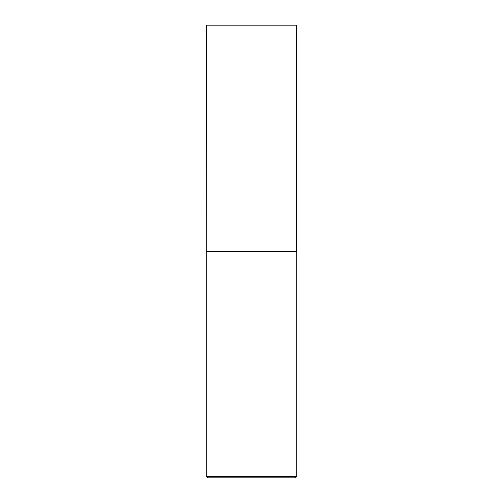 <?xml version="1.0" encoding="UTF-8"?>
<svg xmlns="http://www.w3.org/2000/svg" width="503" height="503" viewBox="0 0 503 503"><rect width="100%" height="100%" fill="white"/><g stroke="black" fill="none" stroke-linecap="round" stroke-linejoin="round"><path stroke-width="0.38" stroke-dasharray="2.52 1.89" d="M296.77 476.492L206.23 476.492M296.77 251.758L206.23 251.758M207.588 477.85L295.412 477.85M296.726 251.5L206.274 251.5M296.726 25.15L206.274 25.15"/><path stroke-width="0.75" d="M206.274 251.5L296.726 251.5L296.726 25.15L206.274 25.15L206.23 251.758L296.726 251.5M296.77 476.492L295.412 477.85L207.588 477.85L206.23 476.492L296.77 476.492L296.77 251.758M206.23 476.492L206.23 251.758"/></g></svg>
